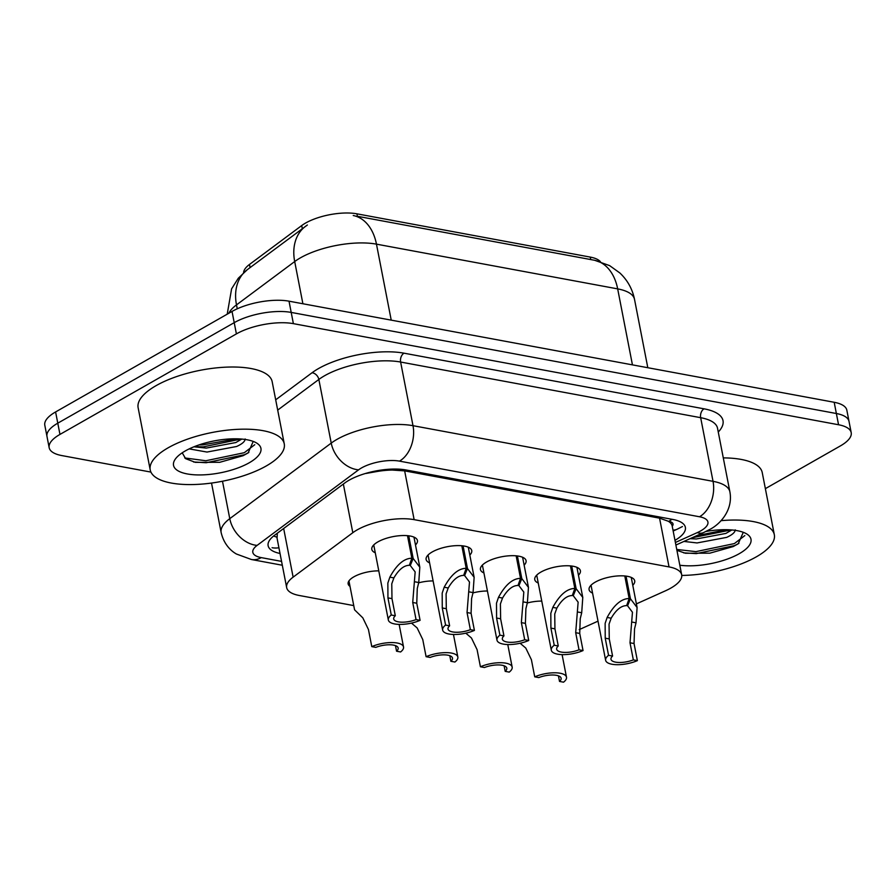 <?xml version="1.0" encoding="UTF-8"?>
<svg xmlns="http://www.w3.org/2000/svg" width="896" height="896" viewBox="0 0 896 896"><rect width="100%" height="100%" fill="white"/><g stroke="black" fill="none" stroke-linecap="round" stroke-linejoin="round"><path stroke-width="1.34" d="M350.011 586.365A21.851 7.974 -11 0 1 348.141 583.901A21.851 7.974 -11 0 1 353.898 576.822A21.851 7.974 -11 0 1 378.784 570.864M375.278 552.798A23.24 8.478 -11 0 1 371.806 549.394A23.24 8.478 -11 0 1 377.933 541.867A23.24 8.478 -11 0 1 402.27 535.55A23.24 8.478 -11 0 1 417.435 540.523A23.24 8.478 -11 0 1 415.486 544.981M429.598 562.878A23.24 8.478 -11 0 1 426.126 559.462A23.24 8.478 -11 0 1 432.253 551.936A23.24 8.478 -11 0 1 456.59 545.63A23.24 8.478 -11 0 1 471.755 550.603A23.24 8.478 -11 0 1 469.818 555.061M483.918 572.947A23.24 8.478 -11 0 1 480.446 569.542A23.24 8.478 -11 0 1 486.573 562.016A23.24 8.478 -11 0 1 510.91 555.699A23.24 8.478 -11 0 1 526.075 560.672A23.24 8.478 -11 0 1 524.138 565.13M538.238 583.027A23.24 8.478 -11 0 1 534.766 579.611A23.24 8.478 -11 0 1 540.893 572.085A23.24 8.478 -11 0 1 565.23 565.779A23.24 8.478 -11 0 1 580.395 570.741A23.24 8.478 -11 0 1 578.458 575.21M592.558 593.096A23.24 8.478 -11 0 1 589.086 589.691A23.24 8.478 -11 0 1 595.213 582.154A23.24 8.478 -11 0 1 619.55 575.848A23.24 8.478 -11 0 1 634.715 580.821A23.24 8.478 -11 0 1 632.778 585.278M636.395 603.882L665.65 590.722A40.97 14.952 169 0 0 670.88 588.067A40.97 14.952 169 0 0 681.677 574.795A40.97 14.952 169 0 0 669.032 566.91L414.131 519.646A40.97 14.952 169 0 0 352.811 532.706L293.126 577.147A40.97 14.952 169 0 0 286.664 587.608A40.97 14.952 169 0 0 299.309 595.493L353.741 605.595M377.115 471.486A40.97 14.952 -11 0 1 392.269 470.053L391.754 469.963A13.653 4.984 169 0 0 377.115 471.486L366.005 473.458A40.97 30.386 53.3 0 1 365.758 473.39M668.808 521.338L668.293 521.248A40.97 14.952 -11 0 1 672.213 526.131A40.97 14.952 -11 0 1 672.235 526.21A13.653 4.984 169 0 0 668.808 521.338A40.97 27.989 -79.5 0 0 671.933 519.288M600.443 261.744A36.87 13.451 169 0 0 590.262 257.096L356.899 213.819A36.87 13.451 169 0 0 301.706 225.568L249.48 264.454A36.87 13.451 169 0 0 243.589 272.72M277.323 533.21L277.054 538.194L286.664 587.608M668.293 521.248L659.557 518.157L404.656 470.882L392.269 470.053M579.253 629.597L598.013 621.152M472.987 592.906A21.851 7.974 -11 0 1 487.435 591.013M418.656 582.826A21.851 7.974 -11 0 1 433.115 580.944M527.307 602.974A21.851 7.974 -11 0 1 541.755 601.093M594.451 260.254A47.79 32.648 -79.5 0 1 617.669 288.882A54.622 19.925 169 0 1 634.525 299.398C632.408 289.016 627.525 280.213 619.864 272.978L609.638 265.63L594.675 260.288L357.482 216.306M150.931 472.091L61.813 455.571A40.97 14.952 -11 0 1 49.168 447.686A40.97 14.952 -11 0 1 59.965 434.414L236.398 333.894L234.214 322.661A40.97 14.952 -11 0 1 291.2 312.413L836.371 413.515A40.97 14.952 -11 0 1 849.016 421.4A40.97 14.952 -11 0 0 836.371 413.515L291.2 312.413A40.97 14.952 -11 0 0 234.214 322.661L57.781 423.181L234.214 322.661L232.03 311.438A40.97 14.952 -11 0 1 289.016 301.179L834.187 402.282A40.97 14.952 -11 0 1 846.832 410.166L851.2 432.634A40.97 14.952 -11 0 1 840.403 445.906L765.363 488.656M49.168 447.686L46.984 436.453A40.97 14.952 -11 0 1 57.781 423.181A40.97 14.952 -11 0 0 46.984 436.453L44.8 425.219A40.97 14.952 -11 0 1 55.597 411.947L232.03 311.438M674.979 540.355A40.97 14.952 169 0 0 685.373 527.318A40.97 14.952 169 0 0 672.728 519.434L406.034 469.974A40.97 14.952 169 0 0 344.714 483.034L274.579 535.259A40.97 14.952 169 0 0 268.128 545.72A40.97 14.952 169 0 0 280.022 553.459M236.398 333.894A40.97 14.952 -11 0 1 293.384 323.646L838.555 424.749A40.97 14.952 -11 0 1 851.2 432.634M211.579 483.347L210.638 483.168M626.035 576.106L630.437 598.741L637.101 607.533L636.026 622.81L634.547 628.824L634.043 643.53L637.37 660.643A20.485 7.47 169 0 1 617.109 664.698A20.485 7.47 169 0 1 605.629 660.296A20.485 7.47 169 0 1 608.552 655.301L605.226 638.176L605.136 623.37L607.141 617.456C613.939 604.968 621.275 598.651 629.16 598.506L624.781 575.971M629.16 598.506L626.629 605.618C621.23 605.629 616.078 609.829 611.173 618.206L609.056 624.098L609.258 638.926L612.584 656.051A15.019 5.477 -11 0 0 610.982 659.254A15.019 5.477 -11 0 0 633.338 659.893L630.011 642.779L632.453 612.237L627.57 605.797L627.211 603.971M630.437 598.741L627.57 605.797M608.552 655.301L612.584 656.051M633.338 659.893L637.37 660.643M520.117 643.25L525.784 648.066L531.406 659.725L534.733 676.838A20.485 7.47 169 0 1 555.005 672.784A20.485 7.47 169 0 1 566.485 677.186L562.094 654.618M534.733 676.838L538.776 677.589A15.019 5.477 -11 0 1 561.12 678.227A15.019 5.477 -11 0 1 559.518 681.43L563.55 682.181A20.485 7.47 169 0 0 566.485 677.186M558.432 675.842L559.518 681.43M571.715 566.037L576.117 588.672L582.781 597.453L581.706 612.741L580.227 618.755L579.723 633.45L583.05 650.563A20.485 7.47 169 0 1 562.789 654.629A20.485 7.47 169 0 1 551.309 650.227A20.485 7.47 169 0 1 554.232 645.221L550.906 628.107L550.816 613.301L552.821 607.387C559.619 594.888 566.955 588.571 574.84 588.437L570.461 565.902M574.84 588.437L572.309 595.549C566.91 595.56 561.758 599.749 556.842 608.126L554.736 614.018L554.938 628.858L558.264 645.971A15.019 5.477 -11 0 0 556.662 649.186A15.019 5.477 -11 0 0 579.018 649.824L575.691 632.699L578.133 602.157L573.25 595.717L572.891 593.891M576.117 588.672L573.25 595.717M554.232 645.221L558.264 645.971M579.018 649.824L583.05 650.563M517.395 555.957L521.797 578.592L528.461 587.384L527.386 602.672L525.907 608.675L525.403 623.381L528.73 640.494A20.485 7.47 169 0 1 508.458 644.56A20.485 7.47 169 0 1 496.978 640.158A20.485 7.47 169 0 1 499.912 635.152L496.586 618.038L496.496 603.221L498.501 597.307C505.299 584.819 512.635 578.502 520.52 578.357L516.141 555.822M520.52 578.357L517.989 585.469C512.59 585.48 507.438 589.68 502.522 598.058L500.416 603.949L500.618 618.778L503.944 635.902A15.019 5.477 -11 0 0 502.342 639.117A15.019 5.477 -11 0 0 524.698 639.744L521.36 622.63L523.813 592.088L518.93 585.648L518.571 583.822M521.797 578.592L518.93 585.648M499.912 635.152L503.944 635.902M524.698 639.744L528.73 640.494M463.075 545.888L467.477 568.523L474.141 577.304L473.066 592.592L471.587 598.606L471.083 613.301L474.41 630.426A20.485 7.47 169 0 1 454.138 634.48A20.485 7.47 169 0 1 442.658 630.078A20.485 7.47 169 0 1 445.592 625.072L442.266 607.958L442.176 593.152L444.181 587.238C450.979 574.739 458.315 568.422 466.2 568.288L461.81 545.754M466.2 568.288L463.658 575.4C458.27 575.411 453.118 579.6 448.202 587.978L446.096 593.88L446.298 608.709L449.624 625.822A15.019 5.477 -11 0 0 448.022 629.037A15.019 5.477 -11 0 0 470.366 629.675L467.04 612.55L469.493 582.008L464.598 575.568L464.251 573.754M467.477 568.523L464.598 575.568M445.592 625.072L449.624 625.822M470.366 629.675L474.41 630.426M408.755 535.819L413.157 558.454L419.821 567.235L418.746 582.523L417.267 588.526L416.763 603.232L420.09 620.346A20.485 7.47 169 0 1 399.818 624.411A20.485 7.47 169 0 1 388.338 620.01A20.485 7.47 169 0 1 391.272 615.003L387.946 597.89L387.856 583.072L389.861 577.158C396.659 564.67 403.995 558.354 411.869 558.208L407.49 535.674M411.869 558.208L409.338 565.32C403.95 565.331 398.798 569.531 393.882 577.909L391.776 583.8L391.978 598.629L395.304 615.754A15.019 5.477 -11 0 0 393.702 618.968A15.019 5.477 -11 0 0 416.046 619.595L412.72 602.482L415.162 571.939L410.278 565.499L409.931 563.674M413.157 558.454L410.278 565.499M391.272 615.003L395.304 615.754M416.046 619.595L420.09 620.346M465.797 633.17L471.453 637.997L477.086 649.645L480.413 666.77A20.485 7.47 169 0 1 500.685 662.704A20.485 7.47 169 0 1 512.165 667.106L507.774 644.538M480.413 666.77L484.456 667.52A15.019 5.477 -11 0 1 506.8 668.147A15.019 5.477 -11 0 1 505.198 671.362L509.23 672.112A20.485 7.47 169 0 0 512.165 667.106M504.112 665.773L505.198 671.362M411.477 623.101L417.133 627.917L422.766 639.576L426.093 656.69A20.485 7.47 169 0 1 446.365 652.635A20.485 7.47 169 0 1 457.845 657.037L453.454 634.469M426.093 656.69L430.136 657.44A15.019 5.477 -11 0 1 452.48 658.078A15.019 5.477 -11 0 1 450.878 661.293L454.91 662.032A20.485 7.47 169 0 0 457.845 657.037M449.792 655.704L450.878 661.293M348.947 580.91L354.57 609.818L362.813 617.848L368.446 629.496L371.773 646.621A20.485 7.47 169 0 1 392.045 642.555A20.485 7.47 169 0 1 403.525 646.957L399.134 624.4M371.773 646.621L375.805 647.371A15.019 5.477 -11 0 1 398.16 647.998A15.019 5.477 -11 0 1 396.558 651.213L400.59 651.963A20.485 7.47 169 0 0 403.525 646.957M395.472 645.624L396.558 651.213M721.022 520.666A68.275 24.909 -11 0 1 774.323 534.722A68.275 24.909 -11 0 1 756.325 556.842A68.275 24.909 -11 0 1 681.766 575.445M723.296 457.89A68.275 24.909 -11 0 1 762.238 472.573L774.323 534.722M690.054 538.675L696.293 538.978L725.883 533.422L731.853 529.962M683.939 541.43L697.066 542.942L726.645 537.387C732.278 534.834 735.134 532.314 735.235 529.85M705.936 531.485A44.52 16.251 -11 0 1 746.29 533.691A44.52 16.251 -11 0 1 739.267 553.683A44.52 16.251 -11 0 1 679.818 565.219M676.917 550.334L685.429 553.246L709.811 553.179L733.186 546.571L738.214 543.794L743.288 532.302M692.048 537.779L731.248 529.917M683.626 552.854L696.304 553.616L734.731 545.574L738.931 543.323M696.83 535.629L726.645 529.693M676.749 549.461L695.923 551.634L734.35 543.592L744.822 535.595M168.202 447.776A68.275 24.909 -11 0 1 239.714 429.251A68.275 24.909 -11 0 1 284.256 443.845A68.275 24.909 -11 0 1 266.258 465.965A68.275 24.909 -11 0 1 194.757 484.501A68.275 24.909 -11 0 1 150.214 469.896A68.275 24.909 -11 0 1 168.202 447.776M150.214 469.896L138.13 407.747A68.275 24.909 -11 0 1 156.128 385.627A68.275 24.909 -11 0 1 227.629 367.091A68.275 24.909 -11 0 1 272.171 381.696L284.256 443.845M193.939 446.79L206.226 448.09L235.816 442.546L241.786 439.085M189.19 448.885L206.998 452.054L236.589 446.499C242.211 443.957 245.067 441.437 245.168 438.962M249.2 462.795A44.52 16.251 -11 0 1 194.611 474.802A44.52 16.251 -11 0 1 175.806 458.438A44.52 16.251 -11 0 1 185.259 450.946A44.52 16.251 -11 0 1 256.234 442.803A44.52 16.251 -11 0 1 249.2 462.795M182.224 452.816L185.629 458.662L195.362 462.358L219.744 462.302L243.118 455.683L248.158 452.906L253.221 441.426M194.432 446.6L203.168 446.88L241.181 439.029M193.558 461.978L206.248 462.728L244.675 454.686L248.864 452.435M199.058 444.898L202.776 444.898L236.578 438.816M184.722 457.946L205.856 460.746L244.283 452.704L254.755 444.718M249.48 264.454L250.096 267.59M301.706 225.568L302.322 228.704M356.899 213.819L357.381 216.294M590.262 257.096L590.744 259.571M272.082 547.714A40.97 27.989 -79.5 0 0 278.914 547.758M672.997 530.141A40.97 20.664 65.8 0 0 677.219 529.189L673.165 531.014M273.65 535.976A40.97 30.386 53.3 0 0 276.92 537.186M391.754 469.963A40.97 27.989 -79.5 0 0 393.221 469.067M659.557 518.157L669.032 566.91M283.662 528.494L293.126 577.147M343.347 484.042L352.811 532.706M404.656 470.882L414.131 519.646M353.237 215.522A47.79 32.648 100.5 0 1 376.466 244.149A54.622 19.925 169 0 0 300.485 257.813A54.622 19.925 169 0 0 294.694 261.554L236.499 304.886A54.622 19.925 169 0 0 228.805 313.275M227.214 314.182L231.605 288.826L238.314 278.208L247.341 269.64A47.79 35.448 53.3 0 0 236.499 304.886L237.261 308.795M306.197 225.837A47.79 35.448 53.3 0 0 305.536 226.307A47.79 35.448 53.3 0 0 294.694 261.554L302.893 303.755M632.442 364.874L617.669 288.882L376.466 244.149L391.227 320.141M289.016 301.179L293.384 323.646M834.187 402.282L838.555 424.749M55.597 411.947L59.965 434.414M675.394 542.472L697.245 532.627A27.306 9.968 169 0 0 700.739 530.869A27.306 9.968 169 0 0 699.507 516.768L399.47 461.126A27.306 9.968 169 0 0 361.48 467.958A27.306 9.968 169 0 0 358.59 469.829L257.118 545.384A27.306 9.968 169 0 0 261.251 557.614L281.568 561.389M211.523 483.056L221.155 532.605A54.622 19.925 -11 0 1 229.768 518.661L331.229 443.106A54.622 19.925 -11 0 1 337.019 439.354A54.622 19.925 -11 0 1 413 425.69L713.037 481.331A54.622 19.925 -11 0 1 729.893 491.848L717.517 428.198A54.622 19.925 169 0 0 700.661 417.682L400.624 362.04A54.622 19.925 169 0 0 324.643 375.704A54.622 19.925 169 0 0 318.853 379.456L277.693 410.099M275.699 399.818L312.021 372.77A61.454 22.422 -11 0 1 404.006 353.181L704.043 408.822A6.832 4.659 -79.5 0 0 700.661 417.682L713.037 481.331A27.306 18.659 100.5 0 1 699.507 516.768M312.021 372.77A6.832 5.062 -126.7 0 1 318.853 379.456L331.229 443.106A27.306 20.25 53.3 0 0 358.59 469.829M704.043 408.822A61.454 22.422 -11 0 1 718.267 432.04M399.47 461.126A27.306 18.659 100.5 0 0 413 425.69L400.624 362.04A6.832 4.659 -79.5 0 1 404.006 353.181M257.118 545.384A27.306 20.25 53.3 0 1 229.768 518.661L222.488 481.23M261.251 557.614A27.306 18.659 100.5 0 1 251.418 559.507L282.318 565.242M697.245 532.627A27.306 13.776 65.8 0 0 703.606 532.571L675.898 545.048M630.011 642.779L634.043 643.53M632.005 622.07L636.026 622.81M607.141 617.456L611.173 618.206M605.226 638.176L609.258 638.926M575.691 632.699L579.723 633.45M577.685 611.99L581.706 612.741M552.821 607.387L556.842 608.126M550.906 628.107L554.938 628.858M521.36 622.63L525.403 623.381M523.365 601.922L527.386 602.672M498.501 597.307L502.522 598.058M496.586 618.038L500.618 618.778M467.04 612.55L471.083 613.301M469.045 591.853L473.066 592.592M444.181 587.238L448.202 587.978M442.266 607.958L446.298 608.709M412.72 602.482L416.763 603.232M414.725 581.773L418.746 582.523M389.861 577.158L393.882 577.909M387.946 597.89L391.978 598.629M682.427 526.546L677.219 529.189M672.213 526.131L681.677 574.795M247.341 269.64L307.362 225.008M634.525 299.398L647.808 367.718M703.606 532.571L709.408 529.637C720.362 524.306 733.242 509.813 729.893 491.848M221.155 532.605C224.269 545.765 232.523 551.846 236.466 554.03L251.418 559.507M605.629 660.296L591.035 585.234M637.101 607.533L631.243 577.416M551.309 650.227L536.715 575.154M582.781 597.453L576.923 567.336M496.978 640.158L482.395 565.085M528.461 587.384L522.603 557.267M442.658 630.078L428.064 555.005M474.141 577.304L468.283 547.187M388.338 620.01L373.744 544.936M419.821 567.235L413.963 537.118"/></g></svg>
